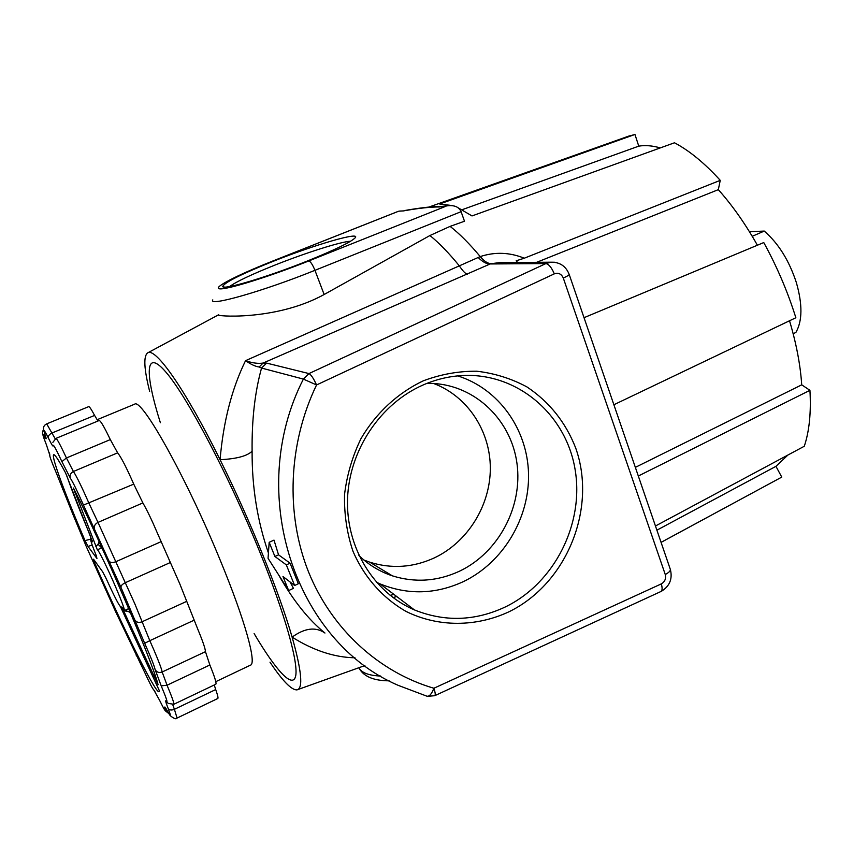 <?xml version="1.0" encoding="UTF-8"?>
<svg xmlns="http://www.w3.org/2000/svg" width="853" height="853" viewBox="0 0 853 853"><rect width="100%" height="100%" fill="white"/><g stroke="black" fill="none" stroke-linecap="round" stroke-linejoin="round"><path stroke-width="1.28" d="M423.408 380.779C397.871 392.849 376.066 412.948 361.064 438.474C352.417 456.28 346.904 474.982 344.537 494.559C344.1 514.178 346.894 533.029 352.929 551.134C364.135 577.182 382.762 598.156 406.145 611.473C438.261 627.328 476.091 627.115 508.985 611.782C566.882 583.548 597.196 508.452 575.69 447.996C565.614 422.224 549.332 401.859 526.866 386.878C511.278 378.529 494.58 373.305 476.774 371.215C458.701 371.055 440.916 374.243 423.408 380.779M423.472 384.82C380.662 403.32 349.272 449.894 347.555 498.621C345.785 547.359 373.625 592.547 414.441 609.927C444.967 622.157 475.409 621.101 505.744 606.75C554.823 582.727 584.412 523.401 575.05 469.214C566.019 414.974 518.347 373.251 463.787 375.48C450.011 376.056 436.565 379.169 423.472 384.82M376.333 582.194L380.043 583.889C407.947 595.17 435.798 594.381 463.584 581.522C503.174 562.447 529.574 518.261 528.529 473.82C527.517 429.4 498.845 388.765 457.709 375.896M358.921 555.527C368.656 564.899 379.82 571.67 392.412 575.86C415.187 582.94 437.6 581.362 459.671 571.115C498.653 552.509 522.9 506.597 516.982 463.488C511.278 420.358 475.643 385.503 432.834 383.455L426.98 383.36M363.879 559.995L369.754 562.191C391.655 569.036 413.204 567.586 434.412 557.851C467.743 542.06 490.347 505.541 490.326 468.233C490.315 430.936 467.476 396.133 433.612 383.487M396.752 596.546L392.966 597.558M393.99 594.445L390.109 595.351M272.533 261.572C241.25 274.133 224.648 282.407 222.75 286.384C221.961 290.606 266.701 277.353 307.453 260.975C334.579 250.004 350.434 242.337 355.019 237.987C361.939 230.939 314.789 244.683 272.533 261.572M350.572 241.26C341.392 241.474 305.875 252.755 274.826 265.134C251.4 274.506 236.313 281.65 229.564 286.555M499.346 262.649L490.656 263.748L263.087 363.058L266.605 363.101L308.967 373.571L545.899 263.577L550.867 262.191L554.589 262.244M434.774 695.675L660.851 591.545C662.355 590.671 662.504 588.122 661.31 583.889L661.512 583.793C664.967 581.607 666.214 578.505 665.255 574.495L563.279 278.003C561.445 273.962 558.534 272.544 554.535 273.749L316.548 384.959C313.605 378.465 311.078 374.67 308.967 373.571L303.391 379.095L316.548 384.959C288.271 443.624 285.467 513.911 308.445 571.723C331.732 629.45 379.137 672.217 433.889 688.254C431.575 694.193 429.198 696.816 426.777 696.133L398.34 685.407C295.138 641.552 245.099 493.066 303.391 379.095L261.551 368.059C254.887 392.049 251.742 419.751 252.104 451.184C251.902 486.956 257.35 520.895 268.428 553.011M278.334 574.4C292.974 600.267 308.519 619.811 324.961 633.033C315.695 626.624 304.756 627.989 292.121 637.127C301.663 670.98 303.295 688.563 296.993 689.874C291.577 690.216 282.567 680.982 269.996 662.173M288.666 590.575L282.993 576.532L294.626 585.489L298.337 583.761L290.063 563.172L278.536 554.823L274.005 540.109L269.175 542.295L268.055 558.32L288.666 590.575L293.443 588.346L290.063 581.981M661.064 542.348L781.764 477.104L661.075 542.38M442.366 206.351L448.156 205.712C454.734 205.125 459.053 207.119 461.1 211.683L464.49 221.236L450.096 226.376L429.933 235.524L324.14 294.509C274.901 321.72 211.64 316.058 218.688 314.725L147.622 352.918C155.278 346.915 185.026 388.819 220.074 459.703C223.315 421.745 231.803 388.733 245.547 360.67L480.228 256.582C494.911 251.752 509.593 252.285 524.286 258.203L720.252 180.356C704.589 163.126 689.331 150.608 674.467 142.782L472.008 215.937L458.221 207.844M627.776 136.448L634.952 134.465L439.636 204.006L452.346 205.594M584.028 317.689L763.766 242.561C777.03 266.712 787.735 291.779 795.86 317.732L613.872 404.748M149.638 391.335C144.018 368.986 143.347 356.181 147.622 352.918M638.311 476.017L809.934 390.322C811.203 412.639 809.316 431.287 804.272 446.268L655.456 526.002M354.976 657.791C334.419 657.418 313.467 650.53 292.121 637.127C279.283 592.355 249.812 519.424 220.074 459.703C236.505 458.893 247.189 456.056 252.104 451.184M660.275 147.91C652.492 145.671 645.316 145.074 638.769 146.14L634.952 134.465M757.389 245.227C745.362 223.849 732.332 205.328 718.322 189.654L720.252 180.356M809.934 390.322L801.713 384.831C800.402 364.935 796.339 343.578 789.526 320.76M781.764 477.104L775.963 466.335L787.916 455.033M405.932 210.371L404.844 210.499C417.693 208.207 433.239 206.17 441.14 206.49L439.551 206.948C430.307 206.927 418.237 208.249 403.352 210.926L399.641 211.064M517.696 262.489L516.15 260.815L524.286 258.203M554.322 273.856C551.656 267.607 548.842 264.185 545.899 263.577L490.187 263.961C486.658 264.121 482.649 261.956 478.16 257.478M259.163 367.003C255.484 366.534 250.942 364.423 245.547 360.67C252.349 363.047 258.192 363.847 263.087 363.058L259.163 367.003L261.551 368.059L266.605 363.101M467.433 274.282C465.429 273.749 462.742 270.966 459.394 265.944C448.977 253.128 439.156 242.988 429.933 235.524M398.863 211.16L403.352 210.926M448.156 205.712L439.551 206.948M656.885 530.182L775.963 466.335M635.346 467.369L801.713 384.831M536.644 262.319L718.322 189.654M462.059 209.731L638.769 146.14M294.626 585.489L286.331 564.889L290.063 563.172M286.331 564.889L274.901 556.487L278.536 554.823M274.901 556.487L269.175 542.295M793.162 333.715L795.87 332.467C802.46 320.963 802.598 304.276 796.297 282.407C789.068 260.442 778.384 243.329 764.256 231.078L749.435 231.696M752.229 236.292L764.256 231.078M99.172 420.518L99.204 420.497C100.686 420.817 104.386 427.193 110.314 439.594L117.639 452.847C121.169 457.24 126.532 467.668 133.74 484.131L142.877 502.929C147.206 510.489 151.962 520.373 157.165 532.603L179.716 583.676L198.056 629.866C202.875 641.477 205.349 648.749 205.456 651.671L209.859 664.988C214.679 676.866 216.673 683.274 215.83 684.234L173.841 704.269M121.776 606.878L124.335 610.588C124.751 609.437 121.808 601.45 115.496 586.629C107.574 568.162 98.063 548.937 97.327 549.812L73.433 488.033C102.264 544.481 152.559 661.693 158.082 684.714L121.776 606.878M95.717 562.212L94.15 561.754L93.531 559.195L102.669 571.809L105.975 578.174C113.609 594.893 118.439 604.404 120.476 606.696L159.234 690.418C159.81 702.222 124.549 631.497 94.15 561.754M157.453 682.507L158.082 684.714M85.012 540.589C55.541 471.922 41.573 428.11 65.542 472.85L92.519 541.836C89.405 537.081 90.685 541.762 96.368 555.889L96.933 558.512L88.019 546.432L85.012 540.589L90.023 539.363M92.519 541.836L92.295 540.738M92.188 545.056L88.019 546.432M75.832 492.821L74.872 492.735M95.867 546.57L98.052 544.267L99.087 541.623M130.786 613.52L128.675 611.633L123.472 610.641M154.009 676.557L155.011 675.011M97.327 549.812L101.731 547.882L98.052 544.267M128.675 611.633L129.603 610.716M126.724 610.897L126.713 609.511M88.68 406.636L88.723 406.625C89.49 406.55 91.442 409.483 94.587 415.422L97.946 421.019M214.263 684.98L215.702 689.565C217.696 695.195 218.389 698.17 217.782 698.5L177.072 718.055L174.396 709.312C171.474 710.474 169.384 710.154 168.116 708.374C165.642 701.998 165.055 699.631 166.356 701.294C168.03 703.192 166.303 698.042 161.206 685.865L155.118 669.584C154.308 665.884 150.832 657.119 144.669 643.301L120.966 587.354L83.466 505.083C77.356 491.189 73.006 482.276 70.436 478.33L61.906 461.622C56.127 449.243 53.206 443.912 53.131 445.607C53.238 447.143 51.66 444.637 48.418 438.101C43.951 429.251 42.821 428.089 45.017 434.614C46.67 439.412 46.499 440.084 44.516 436.64C41.936 432.332 42.586 435.105 46.478 444.967L49.837 455.267C49.314 455.63 51.489 461.569 56.373 473.106L72.718 513.922M563.279 278.003C566.914 276.425 568.887 275.242 569.196 274.431L569.09 274.144M134.379 404.301L134.603 404.205C141.523 397.509 186.562 477.84 220.33 560.485C245.206 620.579 257.073 664.124 250.366 665.191L215.798 681.664M160.364 422.715C144.647 373.028 144.775 347.331 166.164 372.409C187.297 396.89 229.158 476.241 259.856 552.094C284.966 614.011 298.475 662.568 295.682 675.939C292.856 689.309 275.775 670.341 254.119 633.555M450.096 226.376C459.554 233.733 469.598 243.809 480.228 256.582C484.195 261.263 487.788 263.598 490.987 263.609M427.47 696.336L434.71 695.707C435.606 695.11 435.339 692.625 433.889 688.254L661.31 583.889M358.761 667.76C361.661 672.836 368.954 675.597 380.651 676.045M461.1 211.683L314.949 270.326C263.31 291.236 207.727 306.995 212.792 299.883M324.14 294.509L314.949 270.326C312.614 264.622 310.545 261.498 308.765 260.954L445.948 206.245M397.882 211.523L271.435 261.583C236.516 275.38 211.48 288.335 219.85 288.858C227.623 289.625 270.305 276.34 308.765 260.954M665.255 574.495C668.645 572.726 670.351 571.083 670.394 569.559L670.17 568.93M72.697 513.869L86.452 546.901L115.315 611.015M142.877 502.929L97.999 522.399L134.902 603.988L149.808 640.678L144.669 643.301M170.067 562.639L125.252 582.727C122.235 584.241 120.806 585.787 120.966 587.354M193.876 620.312L149.808 640.678L154.041 650.306C159.01 661.971 161.718 669.21 162.166 671.993L167.049 685.226C172.039 697.146 174.3 703.49 173.809 704.279L168.158 703.384L166.356 701.294M205.456 651.671L162.166 671.993C159.084 673.102 156.728 672.292 155.118 669.584M186.402 601.493L142.003 621.805C138.858 622.957 136.533 622.391 135.041 620.12M160.854 541.772L115.933 561.679C112.788 562.895 110.645 562.831 109.515 561.498M115.112 610.62L144.402 671.791C149.712 683.274 152.826 689.288 153.743 689.81L159.596 700.313C164.448 710.197 166.303 713.087 165.151 708.992C164.149 705.698 164.96 706.487 167.593 711.349C171.218 717.981 171.389 716.989 168.116 708.374M66.662 475.388C71.759 490.294 79.67 510.457 90.386 535.865M88.723 406.625L46.691 423.866L55.21 438.783M94.587 415.422L52.033 432.972C49.197 434.369 47.992 436.075 48.418 438.101M99.204 420.497L55.999 438.378C57.098 438.868 60.574 445.394 66.438 457.965L73.411 471.496C76.514 476.134 81.707 486.743 89.011 503.334L97.999 522.399C95.035 523.966 93.862 526.013 94.491 528.54M110.314 439.594L66.438 457.965L61.906 461.622M117.639 452.847L73.411 471.496C70.511 473.063 69.519 475.334 70.436 478.33M133.74 484.131L83.466 505.083M209.859 664.988L167.049 685.226L161.206 685.865M215.702 689.565L174.396 709.312L172.732 704.642M45.017 434.614L44.772 433.9M44.516 436.64L44.601 433.399M49.837 455.267L49.485 453.018M62.791 489.558L62.482 488.513M167.902 711.924L167.593 711.349M167.455 711.093L165.151 708.992M136.192 655.232L136.683 656.064M499.506 262.649L550.867 262.191C559.781 262.031 565.891 266.104 569.196 274.431L670.394 569.559C672.644 578.931 669.68 586.16 661.48 591.236M380.043 583.889L414.441 609.927M369.754 562.191L392.412 575.86M224.264 287.056L222.75 286.384M629.482 135.84L429.368 206.906M297.921 689.544L364.881 665.575M97.05 419.74L134.603 404.205M389.128 680.822C374.158 680.769 364.274 676.781 359.486 668.88M271.286 261.615L398.276 211.341M128.707 608.605L124.367 610.567M90.429 535.535L90.813 540.365M55.999 438.378L52.875 442.355M46.691 423.866C43.759 425.327 42.831 427.641 43.887 430.797M43.674 429.667C42.618 430.69 42.373 432.428 42.938 434.891M49.431 452.868L49.687 455.598M170.152 715.582C173.873 718.652 176.166 719.484 177.04 718.066M165.279 710.805L168.798 713.545M153.497 689.682L154.937 691.325"/></g></svg>
